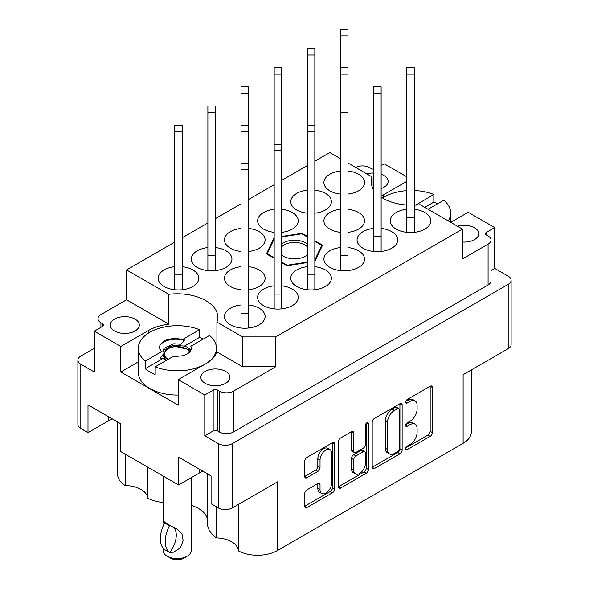 <?xml version="1.0" encoding="UTF-8"?>
<svg xmlns="http://www.w3.org/2000/svg" width="589" height="589" viewBox="0 0 589 589"><rect width="100%" height="100%" fill="white"/><g stroke="black" fill="none" stroke-linecap="round" stroke-linejoin="round"><path stroke-width="0.88" d="M462.446 242.027A14.534 8.393 0 0 0 478.747 233.693A14.534 8.393 0 0 0 474.491 227.766A14.534 8.393 0 0 0 457.513 226.25M381.12 188.568A14.534 8.393 0 0 0 388.144 181.39A14.534 8.393 0 0 0 383.888 175.456A14.534 8.393 0 0 0 381.12 174.204M373.617 172.997A14.534 8.393 0 0 0 366.91 173.946M114.509 330.981A14.534 8.393 180 0 1 110.253 325.047A14.534 8.393 180 0 1 119.221 317.294A14.534 8.393 180 0 1 135.058 319.113A14.534 8.393 180 0 1 139.313 325.047A14.534 8.393 180 0 1 130.346 332.8A14.534 8.393 180 0 1 114.509 330.981M205.112 383.292A14.534 8.393 180 0 1 200.856 377.358A14.534 8.393 180 0 1 209.824 369.605A14.534 8.393 180 0 1 225.661 371.423A14.534 8.393 180 0 1 229.916 377.358A14.534 8.393 180 0 1 220.949 385.11A14.534 8.393 180 0 1 205.112 383.292M125.266 454.185L125.266 485.564A22.971 13.26 180 0 1 141.029 489.444A22.971 13.26 180 0 1 147.736 498.287L147.736 467.158M238.354 504.442L238.354 550.855A28.125 16.242 0 0 0 277.485 550.494L463.116 443.318A28.125 16.242 180 0 0 471.347 431.84L471.347 369.921M216.31 506.754L216.31 537.882A22.971 13.26 180 0 1 231.632 541.755A22.971 13.26 180 0 1 238.354 550.855M207.387 519.594A30.311 17.501 0 0 0 198.589 508.521A30.311 17.501 0 0 0 191.219 505.391M381.12 197.116A40.626 23.457 0 0 0 383.115 198.353A40.626 23.457 0 0 0 406.771 205.038M414.266 205.186A40.626 23.457 0 0 0 420.222 204.722L462.446 229.106L275.718 336.915L275.718 366.77L233.509 391.14A9.998 5.772 180 0 1 219.366 391.14L217.599 390.117A3.122 1.804 0 0 0 213.174 390.117L204.781 394.961L204.781 435.794L218.261 443.576A9.998 5.772 180 0 0 232.405 443.576L508.197 284.347A9.998 5.772 180 0 0 511.119 280.268A9.998 5.772 180 0 0 508.197 276.182L494.716 268.4L494.716 227.575L468.196 212.261L450.74 222.34M329.936 449.598L327.727 448.325A8.209 4.734 120 0 0 323.619 448.73A8.209 4.734 120 0 0 317.817 458.779L320.026 460.053A8.209 4.734 120 0 1 325.835 450.003A8.209 4.734 120 0 1 329.936 449.598A8.209 4.734 120 0 1 331.636 453.353L331.636 483.039A8.209 4.734 120 0 1 328.051 491.292A8.209 4.734 120 0 1 321.727 493.494A8.209 4.734 120 0 1 320.026 489.739L320.026 484.791A3.07 1.774 120 0 0 319.393 483.385A3.07 1.774 120 0 0 317.861 483.54L306.906 489.864A3.07 1.774 120 0 0 304.734 493.619L304.734 506.268A3.07 1.774 120 0 0 305.374 507.674A3.07 1.774 120 0 0 306.906 507.519L332.498 492.743A3.07 1.774 120 0 0 334.67 488.988L334.67 443.9A3.07 1.774 120 0 0 334.037 442.494A3.07 1.774 120 0 0 332.498 442.648L306.906 457.425A3.07 1.774 120 0 0 304.734 461.18L304.734 476.464A3.07 1.774 120 0 0 305.374 477.863A3.07 1.774 120 0 0 306.906 477.716L317.861 471.391A3.07 1.774 120 0 0 320.026 467.629L320.026 460.053M366.881 422.799L368.397 423.675A2.15 1.237 120 0 0 367.956 422.688A2.15 1.237 120 0 0 366.881 422.799A2.15 1.237 120 0 0 365.364 425.427L365.364 444.467A3.07 1.774 120 0 1 363.192 448.222L355.925 452.418A3.07 1.774 120 0 1 354.394 452.566A3.07 1.774 120 0 1 353.761 451.167L353.761 432.878A3.07 1.774 120 0 0 353.12 431.472A3.07 1.774 120 0 0 351.589 431.627L353.761 432.878M406.771 209.286A20.313 11.728 0 0 0 390.205 220.809A20.313 11.728 0 0 0 396.154 229.106A20.313 11.728 0 0 0 418.293 231.646A20.313 11.728 0 0 0 430.831 220.809A20.313 11.728 0 0 0 424.883 212.519A20.313 11.728 0 0 0 414.266 209.286M241.026 304.969A20.313 11.728 0 0 0 224.461 316.499A20.313 11.728 0 0 0 230.417 324.789A20.313 11.728 0 0 0 252.548 327.337A20.313 11.728 0 0 0 265.094 316.499A20.313 11.728 0 0 0 259.145 308.209A20.313 11.728 0 0 0 248.529 304.969M274.172 285.834A20.313 11.728 0 0 0 257.614 297.364A20.313 11.728 0 0 0 263.563 305.654A20.313 11.728 0 0 0 285.702 308.194A20.313 11.728 0 0 0 298.24 297.364A20.313 11.728 0 0 0 292.291 289.066A20.313 11.728 0 0 0 281.675 285.834M307.325 266.699A20.313 11.728 0 0 0 290.76 278.222A20.313 11.728 0 0 0 296.709 286.519A20.313 11.728 0 0 0 318.848 289.059A20.313 11.728 0 0 0 331.386 278.222A20.313 11.728 0 0 0 325.437 269.931A20.313 11.728 0 0 0 314.828 266.699M340.471 247.557A20.313 11.728 0 0 0 323.906 259.086A20.313 11.728 0 0 0 329.855 267.377A20.313 11.728 0 0 0 351.994 269.924A20.313 11.728 0 0 0 364.539 259.086A20.313 11.728 0 0 0 358.583 250.796A20.313 11.728 0 0 0 347.974 247.557M373.617 228.422A20.313 11.728 0 0 0 357.059 239.951A20.313 11.728 0 0 0 363.008 248.241A20.313 11.728 0 0 0 385.147 250.781A20.313 11.728 0 0 0 397.685 239.951A20.313 11.728 0 0 0 391.737 231.654A20.313 11.728 0 0 0 381.12 228.422M248.529 289.751A20.313 11.728 0 0 0 265.094 278.222A20.313 11.728 0 0 0 259.145 269.931A20.313 11.728 0 0 0 248.529 266.699M241.026 266.699A20.313 11.728 0 0 0 224.461 278.222A20.313 11.728 0 0 0 230.417 286.519A20.313 11.728 0 0 0 241.026 289.751M347.974 232.338A20.313 11.728 0 0 0 364.539 220.809A20.313 11.728 0 0 0 358.583 212.519A20.313 11.728 0 0 0 347.974 209.286M340.471 209.286A20.313 11.728 0 0 0 323.906 220.809A20.313 11.728 0 0 0 329.855 229.106A20.313 11.728 0 0 0 340.471 232.338M174.734 266.699A20.313 11.728 0 0 0 158.169 278.222A20.313 11.728 0 0 0 164.117 286.519A20.313 11.728 0 0 0 186.257 289.059A20.313 11.728 0 0 0 198.795 278.222A20.313 11.728 0 0 0 192.846 269.931A20.313 11.728 0 0 0 182.229 266.699M207.88 247.557A20.313 11.728 0 0 0 191.315 259.086A20.313 11.728 0 0 0 197.263 267.377A20.313 11.728 0 0 0 219.402 269.924A20.313 11.728 0 0 0 231.941 259.086A20.313 11.728 0 0 0 225.992 250.796A20.313 11.728 0 0 0 215.383 247.557M248.529 251.474A20.313 11.728 0 0 0 265.094 239.951A20.313 11.728 0 0 0 259.145 231.654A20.313 11.728 0 0 0 248.529 228.422M241.026 228.422A20.313 11.728 0 0 0 224.461 239.951A20.313 11.728 0 0 0 230.417 248.241A20.313 11.728 0 0 0 241.026 251.474M281.675 232.338A20.313 11.728 0 0 0 298.24 220.809A20.313 11.728 0 0 0 292.291 212.519A20.313 11.728 0 0 0 281.675 209.286M274.172 209.286A20.313 11.728 0 0 0 257.614 220.809A20.313 11.728 0 0 0 263.563 229.106A20.313 11.728 0 0 0 274.172 232.338M314.828 213.196A20.313 11.728 0 0 0 331.386 201.674A20.313 11.728 0 0 0 325.437 193.376A20.313 11.728 0 0 0 314.828 190.144M307.325 190.144A20.313 11.728 0 0 0 290.76 201.674A20.313 11.728 0 0 0 296.709 209.964A20.313 11.728 0 0 0 307.325 213.196M347.974 194.061A20.313 11.728 0 0 0 364.539 182.531A20.313 11.728 0 0 0 358.583 174.241A20.313 11.728 0 0 0 347.974 171.009M340.471 171.009A20.313 11.728 0 0 0 323.906 182.531A20.313 11.728 0 0 0 329.855 190.829A20.313 11.728 0 0 0 340.471 194.061M463.116 443.318L463.116 374.678L508.197 348.651A9.998 5.772 0 0 0 511.119 344.572L511.119 280.268M80.803 428.52L80.803 364.216A9.998 5.772 180 0 1 77.881 360.137L77.881 424.441A9.998 5.772 0 0 0 80.803 428.52L87.989 432.665L108.538 420.804A22.971 13.26 180 0 1 112.462 418.985M87.989 432.665L87.989 404.857L120.473 423.609L120.473 451.424L178.592 484.975L199.141 473.114A22.971 13.26 180 0 1 203.072 471.296M216.31 537.882A42.187 24.355 180 0 1 207.387 522.899L207.387 473.792M163.094 502.66A42.187 24.355 180 0 1 147.736 498.287M125.266 485.564A28.125 16.242 180 0 1 117.653 474.454L117.653 421.982M406.771 176.796L384.219 163.779L381.12 165.568M77.881 360.137A9.998 5.772 180 0 1 80.803 356.05L94.284 348.268M178.592 484.975L178.592 457.167L211.076 475.919L211.076 503.735L218.261 507.88A9.998 5.772 0 0 0 232.405 507.88L232.405 443.576M80.803 364.216L94.284 371.998L94.284 331.173L120.804 346.479L120.804 371.998L178.261 405.173L178.261 379.655L204.781 394.961M120.804 346.479L148.428 330.532A40.626 23.457 180 0 1 168.778 324.171L126.554 299.786L126.554 269.931L174.734 242.116M168.778 324.171L168.778 294.309L126.554 269.931M94.284 331.173L102.685 326.321A3.122 1.804 0 0 0 103.598 325.047A3.122 1.804 0 0 0 102.685 323.773L100.918 322.75A9.998 5.772 180 0 1 97.988 318.671A9.998 5.772 180 0 1 100.918 314.585L126.554 299.786M488.082 244.155A9.998 5.772 0 0 0 491.012 240.076L491.012 280.901A9.998 5.772 180 0 1 488.082 284.988L488.082 244.155L462.446 258.961L462.446 229.106M491.012 240.076A9.998 5.772 0 0 0 488.082 235.99L486.315 234.974A3.122 1.804 180 0 1 485.402 233.693A3.122 1.804 180 0 1 486.315 232.419L494.716 227.575M494.716 268.4L491.012 270.535M373.617 169.153A3.122 1.804 180 0 1 371.401 168.631L369.634 167.607A9.998 5.772 0 0 0 355.719 167.482M277.485 550.494L277.485 481.854L232.405 507.88M372.196 422.232L372.196 467.32A3.07 1.774 120 0 0 372.83 468.726A3.07 1.774 120 0 0 374.368 468.572L399.96 453.795A3.07 1.774 120 0 0 402.132 450.04L402.132 404.952A3.07 1.774 120 0 0 401.492 403.546A3.07 1.774 120 0 0 399.96 403.701L374.368 418.477A3.07 1.774 120 0 0 372.196 422.232M410.158 444.4L407.176 446.123A2.15 1.237 120 0 0 405.769 448.015A2.15 1.237 120 0 0 406.101 449.738A2.15 1.237 120 0 0 407.176 449.628L430.22 436.324A3.07 1.774 120 0 0 432.392 432.569L432.392 387.481A3.07 1.774 120 0 0 431.752 386.075A3.07 1.774 120 0 0 430.22 386.229L407.176 399.533A2.15 1.237 120 0 0 405.769 401.426A2.15 1.237 120 0 0 406.101 403.148A2.15 1.237 120 0 0 407.176 403.045L410.158 401.323A9.814 5.669 120 0 1 415.061 400.837A9.814 5.669 120 0 1 417.1 405.328L417.1 409.083A9.814 5.669 120 0 1 410.158 421.106L407.176 422.828A2.15 1.237 120 0 0 405.769 424.721A2.15 1.237 120 0 0 406.101 426.443A2.15 1.237 120 0 0 407.176 426.333L410.158 424.617A9.814 5.669 120 0 1 415.061 424.132A9.814 5.669 120 0 1 417.1 428.623L417.1 432.378A9.814 5.669 120 0 1 410.158 444.4M338.469 486.75L364.024 471.995L366.233 473.269A3.07 1.774 120 0 0 368.397 469.514L368.397 423.675M366.233 473.269L340.633 488.045A3.07 1.774 120 0 1 339.102 488.2A3.07 1.774 120 0 1 338.469 486.794L338.469 441.706A3.07 1.774 120 0 1 340.633 437.951L351.589 431.627M274.172 237.625L266.442 253.859L274.172 258.321M281.675 262.657L286.983 265.72L307.325 262.569M307.325 236.38L302.017 233.318L281.675 236.461M314.828 261.413L322.558 245.179L314.828 240.71M275.718 366.77L242.565 366.77L242.565 336.915L216.914 322.102A40.626 23.457 0 0 0 217.783 317.265A40.626 23.457 0 0 0 168.778 294.309M242.565 336.915L275.718 336.915M347.974 163.013L372.086 176.936A40.626 23.457 0 0 0 371.217 181.765A40.626 23.457 0 0 0 373.617 189.717M314.828 161.231L329.855 152.551L340.471 158.677M182.229 237.779L207.88 222.973M215.383 218.644L241.026 203.838M248.529 199.509L274.172 184.703M281.675 180.367L307.325 165.561M415.061 424.132L412.852 422.85A9.814 5.669 120 0 0 407.949 423.336L410.158 424.617M405.821 424.566L407.949 423.336M415.061 400.837L412.852 399.556A9.814 5.669 120 0 0 407.949 400.041L410.158 401.323M405.821 401.271L407.949 400.041M405.821 447.861L428.012 435.05A3.07 1.774 120 0 0 430.176 431.288L430.176 386.251M372.196 467.276L397.752 452.521A3.07 1.774 120 0 0 399.924 448.759L399.924 403.723M397.575 451.667A2.15 1.237 120 0 0 399.092 449.032L399.092 409.458A2.15 1.237 120 0 0 398.65 408.479A2.15 1.237 120 0 0 397.575 408.582L394.431 410.4A9.814 5.669 120 0 0 387.488 422.423L387.488 449.473A9.814 5.669 120 0 0 389.52 453.964A9.814 5.669 120 0 0 394.431 453.478L397.575 451.667M398.65 408.479L396.441 407.205A2.15 1.237 120 0 0 395.366 407.308L397.575 408.582M389.52 453.964L387.312 452.691A9.814 5.669 120 0 1 385.28 448.2L385.28 421.15A9.814 5.669 120 0 1 392.222 409.127L395.366 407.308M351.552 431.649L351.552 449.886A3.07 1.774 120 0 0 352.185 451.292L354.394 452.566M366.189 423.388L366.189 468.233L368.397 469.514M353.761 470.14A8.209 4.734 120 0 0 355.462 473.895A8.209 4.734 120 0 0 361.779 471.693A8.209 4.734 120 0 0 365.364 463.44L365.364 452.978A3.07 1.774 120 0 0 364.731 451.579A3.07 1.774 120 0 0 363.192 451.726L355.925 455.923A3.07 1.774 120 0 0 353.761 459.678L353.761 470.14L351.552 468.859A8.209 4.734 120 0 0 353.245 472.621L355.462 473.895M364.731 451.579L362.515 450.298A3.07 1.774 120 0 0 360.983 450.452L363.192 451.726M351.552 468.859L351.552 458.404A3.07 1.774 120 0 1 353.717 454.649L360.983 450.452M364.024 471.995A3.07 1.774 120 0 0 366.189 468.233M321.727 493.494L319.518 492.22A8.209 4.734 120 0 1 317.817 488.458L317.817 483.562M304.734 476.413L315.652 470.11A3.07 1.774 120 0 0 317.817 466.355L317.817 458.779M304.734 506.223L330.289 491.469A3.07 1.774 120 0 0 332.461 487.707L332.461 442.67M488.082 284.988L233.509 431.965A9.998 5.772 180 0 1 219.366 431.965L217.599 430.942A3.122 1.804 0 0 0 213.174 430.942L204.781 435.794M372.086 176.936L372.086 186.603M406.771 181.383L383.115 195.04A40.626 23.457 0 0 0 381.12 196.277M216.914 322.102L216.914 351.957A40.626 23.457 180 0 1 205.885 363.707L178.261 379.655M242.565 366.77L216.914 351.957M138.312 361.889L120.804 371.998M273.959 239.399L273.959 237.654M302.017 233.951L302.017 233.318M347.974 35.855L340.471 35.855L340.471 29.45L347.974 29.45L347.974 270.609M340.471 35.855L340.471 270.609M281.675 243.905A16.094 9.291 180 0 1 283.118 242.948A16.094 9.291 180 0 1 307.325 243.905M307.325 255.133A16.094 9.291 180 0 1 305.882 256.09L305.882 256.09A16.094 9.291 180 0 1 283.118 256.09A16.094 9.291 180 0 1 281.675 255.133M281.675 246.843A14.534 8.393 180 0 1 284.222 244.862A14.534 8.393 180 0 1 307.325 246.843M307.325 254.742A14.534 8.393 180 0 1 305.301 256.406M267.34 254.374L267.34 253.741A28.125 16.242 180 0 1 267.325 253.697L267.325 254.367M287.255 265.676L287.255 265.205A28.125 16.242 180 0 1 287.182 265.197L287.182 265.683M281.675 236.933L301.745 233.826A28.125 16.242 180 0 1 301.818 233.833L307.325 237.014M314.828 241.35L321.66 245.296A28.125 16.242 180 0 1 321.675 245.333L321.675 247.078M267.34 253.741L274.172 257.688M281.675 262.017L287.182 265.197M287.255 265.205L307.325 262.105M314.828 260.102L321.675 245.333M274.172 238.935L267.325 253.697M283.699 256.406A14.534 8.393 180 0 1 281.675 254.742M414.266 74.133L406.771 74.133L406.771 67.728L414.266 67.728L414.266 232.338M406.771 74.133L406.771 232.338M414.266 217.54L406.771 217.54M314.828 54.998L307.325 54.998L307.325 48.585L314.828 48.585L314.828 289.751M307.325 54.998L307.325 289.751M381.12 93.268L373.617 93.268L373.617 86.863L381.12 86.863L381.12 251.474M373.617 93.268L373.617 251.474M381.12 236.682L373.617 236.682M281.675 74.133L274.172 74.133L274.172 67.728L281.675 67.728L281.675 308.886M274.172 74.133L274.172 308.886M347.974 255.817L340.471 255.817M248.529 93.268L241.026 93.268L241.026 86.863L248.529 86.863L248.529 328.029M241.026 93.268L241.026 328.029M314.828 274.953L307.325 274.953M215.383 112.411L207.88 112.411L207.88 105.998L215.383 105.998L215.383 270.609M207.88 112.411L207.88 270.609M215.383 255.817L207.88 255.817M281.675 294.095L274.172 294.095M182.229 131.546L174.734 131.546L174.734 125.14L182.229 125.14L182.229 289.751M174.734 131.546L174.734 289.751M182.229 274.953L174.734 274.953M248.529 313.23L241.026 313.23M428.085 209.264L443.767 200.208A39.065 22.551 180 0 1 450.688 213.027A39.065 22.551 180 0 1 448.236 220.897M414.266 190.527A39.065 22.551 180 0 1 433.821 194.473L415.79 205.112M382.504 197.992A39.065 22.551 180 0 1 406.771 190.652M437.539 203.809A39.065 22.551 180 0 0 433.821 202.123L433.821 194.473M433.821 202.123L424.772 207.35M191.219 477.686L191.219 550.494A14.062 8.121 180 0 1 187.103 556.237A14.062 8.121 180 0 1 173.519 558.335A14.062 8.121 180 0 1 167.21 556.237A14.062 8.121 180 0 1 163.094 550.494L163.094 548.087M173.519 552.18L169.485 552.416A25.158 14.526 -60 0 1 169.477 525.741L169.941 525.476L176.545 528.767L181.942 533.825L183.142 540.628L180.337 547.873L173.519 552.18M164.066 524.041L163.109 521.007L169.941 525.476M187.103 556.237L183.783 558.151A9.372 5.411 180 0 1 174.727 559.55A9.372 5.411 180 0 1 170.53 558.151L167.21 556.237M168.204 359.305A12.811 7.399 180 0 1 168.093 348.776A12.811 7.399 180 0 1 180.47 346.862A12.811 7.399 180 0 1 186.22 348.776A12.811 7.399 180 0 1 189.555 352.148M167.563 359.68L164.92 357.354L163.565 353.937M163.919 352.553L168.093 348.776M186.22 348.776L190.218 351.353M169.477 525.741L164.618 522.936A25.158 14.526 120 0 0 164.618 549.603L169.485 552.416M164.618 522.936L165.082 522.671M173.416 527.14A19.378 11.184 -60 0 1 169.941 552.143M166.488 360.299L164.338 358.09L163.882 355.785M166.061 360.593L163.322 358.296L160.583 358.127L160.583 357.324L163.919 353.547L163.919 351.95L161.327 351.795L145.233 361.086A39.065 22.551 180 0 1 138.312 348.268A39.065 22.551 180 0 1 159.229 328.294A39.065 22.551 180 0 1 199.575 329.707L199.575 337.364A39.065 22.551 180 0 1 203.293 339.05M178.261 395.057A39.065 22.551 180 0 1 149.753 388.46A39.065 22.551 180 0 1 138.312 372.513L138.312 348.268M204.972 364.23A39.065 22.551 180 0 1 155.179 366.829L155.179 374.479A39.065 22.551 180 0 1 149.753 371.873A39.065 22.551 180 0 1 145.233 368.743L145.233 361.086M163.47 356.573L163.705 355.277M199.575 329.707L182.487 339.573L184.224 339.691L184.224 340.486L180.889 344.27L180.889 345.861L184.224 346.067L186.691 346.936L191.05 349.726M161.327 351.795L159.28 347.554C159.693 344.683 161.776 342.275 165.531 340.339C170.972 338.322 176.626 338.064 182.487 339.573M163.558 350.985L163.941 349.969L173.777 345.353L180.889 345.861M163.919 351.95L163.47 350.19L163.941 348.371L173.777 343.755L180.889 344.27M181.751 355.889L172.783 356.662L181.751 355.889A13.908 8.032 180 0 0 191.285 348.268A13.908 8.032 180 0 0 190.836 346.244L191.285 348.423M159.28 347.554C159.626 341.451 173.218 336.915 184.224 340.486M168.263 346.59L172.68 345.787L190.932 350.057M155.179 366.829L172.783 356.662M190.836 346.244L209.522 335.45A39.065 22.551 180 0 1 216.443 348.268A39.065 22.551 180 0 1 205.031 364.201M163.322 358.296L145.233 368.743M199.575 337.364L184.224 346.229M508.197 348.651L508.197 284.347M218.261 507.88L218.261 443.576M486.315 234.974L486.315 232.419M405.652 425.457L407.176 426.333M405.652 402.169L407.176 403.045M430.22 386.229L432.392 387.481M430.176 431.288L432.392 432.569M428.012 435.05L430.22 436.324M405.652 448.752L407.176 449.628M399.96 403.701L402.132 404.952M399.924 448.759L402.132 450.04M397.752 452.521L399.96 453.795M372.196 467.32L374.368 468.572M392.222 409.127L394.431 410.4M385.28 421.15L387.488 422.423M385.28 448.2L387.488 449.473M338.469 486.794L340.633 488.045M351.552 449.886L353.761 451.167M353.717 454.649L355.925 455.923M351.552 458.404L353.761 459.678M317.861 483.54L320.026 484.791M317.817 488.458L320.026 489.739M317.817 466.355L320.026 467.629M315.652 470.11L317.861 471.391M304.734 476.464L306.906 477.716M332.498 442.648L334.67 443.9M332.461 487.707L334.67 488.988M330.289 491.469L332.498 492.743M304.734 506.268L306.906 507.519M213.174 430.942L213.174 390.117M217.599 430.942L217.599 390.117M219.366 431.965L219.366 391.14M233.509 431.965L233.509 391.14M100.918 327.344L100.918 322.75M102.685 326.321L102.685 323.773M383.115 197.609L383.115 195.04M148.428 333.124L148.428 330.532M199.141 469.028L199.141 473.114M108.538 416.717L108.538 420.804M347.974 74.133L340.471 74.133M347.974 112.411L340.471 112.411M314.828 131.546L307.325 131.546M248.529 131.546L241.026 131.546M281.675 150.688L274.172 150.688M248.529 169.823L241.026 169.823M97.988 329.037L97.988 318.671M347.974 67.728L340.471 67.728M347.974 105.998L340.471 105.998M314.828 125.14L307.325 125.14M248.529 125.14L241.026 125.14M281.675 144.276L274.172 144.276M248.529 163.418L241.026 163.418M450.688 213.027L450.688 222.311M163.094 476.03L163.094 521.007M216.443 348.268L216.443 353.098"/></g></svg>

